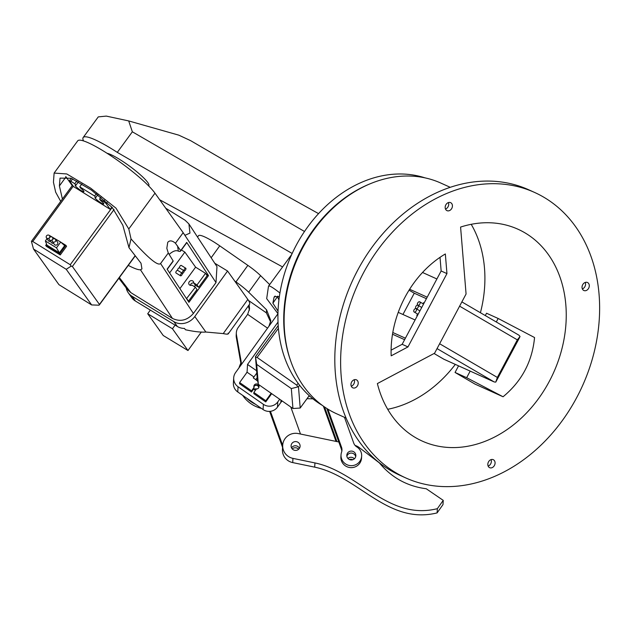 <?xml version="1.0" encoding="UTF-8"?>
<svg xmlns="http://www.w3.org/2000/svg" width="629" height="629" viewBox="0 0 629 629"><rect width="100%" height="100%" fill="white"/><g stroke="black" fill="none" stroke-linecap="round" stroke-linejoin="round"><path stroke-width="0.94" d="M585.269 282.429A4.395 3.46 -65.7 0 1 582.344 288.9M587.722 282.625A4.395 3.46 -65.7 0 1 588.736 288.09A4.395 3.46 -65.7 0 1 583.854 290.504A4.395 3.46 -65.7 0 1 583.602 290.378A4.395 3.46 -65.7 0 1 582.588 284.913A4.395 3.46 -65.7 0 1 587.47 282.5A4.395 3.46 -65.7 0 1 587.722 282.625M491.06 459.61A4.395 3.46 -65.7 0 1 488.135 466.081M493.513 459.807A4.395 3.46 -65.7 0 1 494.528 465.263A4.395 3.46 -65.7 0 1 489.645 467.685A4.395 3.46 -65.7 0 1 489.393 467.551A4.395 3.46 -65.7 0 1 488.379 462.095A4.395 3.46 -65.7 0 1 493.262 459.681A4.395 3.46 -65.7 0 1 493.513 459.807M354.198 379.751A4.395 3.46 -65.7 0 1 351.281 386.222M356.651 379.947A4.395 3.46 -65.7 0 1 357.665 385.412A4.395 3.46 -65.7 0 1 352.783 387.826A4.395 3.46 -65.7 0 1 352.531 387.692A4.395 3.46 -65.7 0 1 351.517 382.235A4.395 3.46 -65.7 0 1 356.399 379.822A4.395 3.46 -65.7 0 1 356.651 379.947M448.406 202.569A4.395 3.46 -65.7 0 1 445.489 209.048M450.859 202.774A4.395 3.46 -65.7 0 1 451.874 208.23A4.395 3.46 -65.7 0 1 446.991 210.644A4.395 3.46 -65.7 0 1 446.739 210.518A4.395 3.46 -65.7 0 1 445.725 205.062A4.395 3.46 -65.7 0 1 450.608 202.64A4.395 3.46 -65.7 0 1 450.859 202.774M357.728 270.132L355.078 275.29M346.092 418.049L336.704 413.811A126.578 99.618 -65.7 0 1 329.431 410.061A126.578 99.618 -65.7 0 1 300.198 252.756A126.578 99.618 -65.7 0 1 440.858 183.078L450.246 187.316M458.557 365.858L455.05 372.454L474.989 384.091L503.066 396.765C521.755 381.316 532.252 361.573 534.556 337.537L498.16 318.478L496.297 321.985M524.633 232.659A116.247 91.488 -65.7 0 1 551.476 377.117A116.247 91.488 -65.7 0 1 422.303 441.11A116.247 91.488 -65.7 0 1 415.62 437.666A116.247 91.488 -65.7 0 1 377.376 383.572L434.584 353.223L466.073 294.002L460.585 227.069A116.247 91.488 -65.7 0 1 517.95 229.215A116.247 91.488 -65.7 0 1 524.633 232.659M471.207 224.309A116.247 91.488 -65.7 0 1 480.422 312.723M455.317 364.403A116.247 91.488 -65.7 0 1 387.7 409.29M405.689 477.898L399.879 475.28A156.605 123.253 -65.7 0 1 390.884 470.641A156.605 123.253 -65.7 0 1 354.717 276.013A156.605 123.253 -65.7 0 1 528.745 189.801L534.556 192.427A156.605 123.253 -65.7 0 1 543.55 197.066A156.605 123.253 -65.7 0 1 579.726 391.686A156.605 123.253 -65.7 0 1 405.689 477.898A156.605 123.253 -65.7 0 1 396.695 473.26A156.605 123.253 -65.7 0 1 360.527 278.639A156.605 123.253 -65.7 0 1 534.556 192.427M392.504 334.227L404.604 339.691M409.054 290.166L414.259 293.208L426.407 298.689M414.259 293.208L402.945 314.484M392.795 332.505L405.406 338.19M422.523 272.483L436.896 278.969M409.628 289.254L427.201 297.187M398.236 312.361L415.093 319.972M446.952 273.607L407.969 346.925L391.175 355.833A95.577 75.221 -65.7 0 1 445.34 253.959L446.952 273.607L441.141 270.981L402.159 344.299L391.096 350.164M455.05 372.454L466.671 377.699L503.066 396.765M466.671 377.699L470.178 371.11M485.297 315.569L486.539 313.234L498.16 318.478M440.017 257.34L441.141 270.981M407.969 346.925L402.159 344.299M416.044 308.627A1.934 1.195 -59.7 0 0 414.079 309.79A1.934 1.195 -59.7 0 0 414.157 312.008A1.934 1.195 -59.7 0 0 414.228 312.039A1.934 1.195 -59.7 0 0 416.194 310.883A1.934 1.195 -59.7 0 0 416.115 308.658A1.934 1.195 -59.7 0 0 416.044 308.627A1.934 1.195 -59.7 0 0 418.01 307.463A1.934 1.195 -59.7 0 0 417.931 305.246A1.934 1.195 -59.7 0 0 417.86 305.207A1.934 1.195 -59.7 0 0 415.895 306.37A1.934 1.195 -59.7 0 0 415.973 308.587A1.934 1.195 -59.7 0 0 416.044 308.627M419.677 301.794A1.934 1.195 -59.7 0 0 417.711 302.958A1.934 1.195 -59.7 0 0 417.79 305.175A1.934 1.195 -59.7 0 0 417.86 305.207A1.934 1.195 -59.7 0 0 419.826 304.051A1.934 1.195 -59.7 0 0 419.747 301.826A1.934 1.195 -59.7 0 0 419.677 301.794M517.345 339.857L520.026 336.491L519.412 337.859L495.762 382.118L497.358 377.439L517.345 339.857L459.61 306.166M443.815 359.19A1.03 0.637 120.3 0 0 443.846 359.214L444.003 359.293A2.068 1.628 114.3 0 1 443.885 359.23A1.03 0.637 120.3 0 1 443.846 359.214L434.065 353.506L443.885 359.23L494.142 381.913L437.045 348.6M461.875 301.904L518.972 335.218L520.026 336.491M439.624 343.748L497.358 377.439M495.762 382.118L494.26 381.976L444.003 359.293A2.068 1.628 114.3 0 0 444.121 359.34M423.584 302.698L424.143 302.95L423.584 302.698L423.034 303.744M417.577 314.005L416.807 315.459L417.294 315.829M416.807 315.459L417.357 315.711M322.276 405.351A125.289 98.604 -65.7 0 1 308.061 226.416A125.289 98.604 -65.7 0 1 424.976 177.85M290.535 360.503A125.289 98.604 -65.7 0 1 313.871 229.042A125.289 98.604 -65.7 0 1 370.347 183.707M277.829 296.133L272.884 303.178L278.034 311.143M278.938 299.852A55.541 8.869 36.2 0 1 277.68 296.629M279.921 293.012L279.803 292.91C272.412 287.115 268.63 284.945 268.473 286.399L268.552 286.109M272.884 303.178L273.969 297.635L275.148 296.023M277.955 313.667L266.688 298.649L268.473 286.399M279.362 296.668L274.362 296.613L273.969 297.635M278.411 328.338L257.112 357.445L296.762 385.152L298.115 383.305M299.585 385.239L298.476 386.756L300.206 407.977L309.224 395.657M258.322 384.327L292.941 408.512L291.321 388.58L256.703 364.395L258.322 384.327L257.19 377.927L255.468 356.706M298.476 386.756L291.321 388.58M297.603 386.591L296.762 385.152M257.112 357.445L255.578 357.225L256.703 364.395M309.24 395.672L300.182 408.04L292.941 408.512M83.555 140.935A54.251 8.664 36.2 0 1 83.162 137.531L98.266 116.892L106.285 116.098L128.693 120.925L178.801 135.156L190.603 140.637L256.836 179.249L318.549 213.624M83.162 137.531A54.251 8.664 36.2 0 1 105.405 145.118A54.251 8.664 36.2 0 1 117.285 152.375L292.163 253.479M304.507 231.488L132.349 131.799L128.693 120.925M159.703 199.778L282.586 266.932M197.011 284.953L193.708 282.901L195.36 285.212L198.654 287.264L207.169 275.636L205.518 273.324L197.011 284.953L198.654 287.264M193.708 282.901A2.587 2.296 -35.5 0 0 189.541 281.43A2.587 2.296 -35.5 0 0 192.049 285.165L195.352 287.209L186.506 298.633M190.39 285.346A2.587 2.296 144.5 0 1 193.779 283.003M186.844 298.838L188.488 301.149L197.003 289.529L195.352 287.209M188.488 301.149L187.945 300.811M205.518 273.324L195.603 267.176L179.918 288.609M181.411 249.972L184.855 252.103L169.602 272.931M195.603 267.176L184.855 252.103M182.261 273.253A1.549 0.668 121.8 0 0 182.347 273.34A1.549 0.668 121.8 0 0 183.652 272.483A1.549 0.668 121.8 0 0 184.069 270.784A1.549 0.668 121.8 0 0 183.982 270.706A1.549 0.668 121.8 0 0 182.677 271.555A1.549 0.668 121.8 0 0 182.261 273.253A1.549 0.668 121.8 0 0 182.174 273.175A1.549 0.668 121.8 0 0 180.869 274.024A1.549 0.668 121.8 0 0 180.452 275.722A1.549 0.668 121.8 0 0 180.539 275.809A1.549 0.668 121.8 0 0 181.852 274.959A1.549 0.668 121.8 0 0 182.261 273.253M179.509 267.962A1.549 0.668 121.8 0 0 179.422 267.875A1.549 0.668 121.8 0 0 178.149 268.677A1.549 0.668 121.8 0 0 177.669 270.384M184.069 270.784A1.549 0.668 121.8 0 0 184.155 270.871A1.549 0.668 121.8 0 0 185.461 270.014A1.549 0.668 121.8 0 0 185.877 268.316A1.549 0.668 121.8 0 0 185.791 268.237A1.549 0.668 121.8 0 0 184.478 269.086A1.549 0.668 121.8 0 0 184.069 270.784M181.317 265.493A1.549 0.668 121.8 0 0 181.231 265.407A1.549 0.668 121.8 0 0 179.957 266.209A1.549 0.668 121.8 0 0 179.477 267.915M177.7 270.431A1.549 0.668 121.8 0 0 177.614 270.344A1.549 0.668 121.8 0 0 176.309 271.193A1.549 0.668 121.8 0 0 175.892 272.9A1.549 0.668 121.8 0 0 175.978 272.978A1.549 0.668 121.8 0 0 176.096 273.017M49.487 237.691A1.934 1.722 -35.5 0 0 46.515 235.851A1.934 1.722 -35.5 0 0 49.487 237.691A1.934 1.722 -35.5 0 0 52.466 239.539A1.934 1.722 -35.5 0 0 49.487 237.691M46.428 237.896L48.488 240.789A1.934 1.722 -35.5 0 0 50.54 241.339M49.4 239.743L51.46 242.629A1.934 1.722 -35.5 0 0 53.512 243.179M55.438 241.379A1.934 1.722 -35.5 0 0 52.466 239.539A1.934 1.722 -35.5 0 0 55.438 241.379M52.372 241.583L54.432 244.477A1.934 1.722 -35.5 0 0 57.593 242.228L55.525 239.334M107.064 153.279A27.126 4.332 36.2 0 1 128.182 165.128A27.126 4.332 36.2 0 1 147.752 182.481A27.126 4.332 36.2 0 1 148.814 185.594L148.617 185.87M81.864 183.943L79.765 186.805L80.874 188.362A5.425 0.865 36.2 0 1 83.712 191.035A5.425 0.865 36.2 0 1 83.932 191.656A5.425 0.865 36.2 0 1 80.032 189.848A5.425 0.865 36.2 0 1 75.386 185.87A5.425 0.865 36.2 0 1 75.173 185.248A5.425 0.865 36.2 0 1 75.912 185.288L78.381 181.915M101.002 197.176L99.594 199.102L100.703 200.651A5.425 0.865 36.2 0 1 103.541 203.324A5.425 0.865 36.2 0 1 103.761 203.945A5.425 0.865 36.2 0 1 99.862 202.137A5.425 0.865 36.2 0 1 95.215 198.159A5.425 0.865 36.2 0 1 95.003 197.537A5.425 0.865 36.2 0 1 95.742 197.577L97.833 194.723M46.57 244.17L45.681 245.381L59.566 253.982L65.888 245.341L60.903 242.251M47.01 238.713L45.374 240.946L46.908 245.09L59.393 252.834L64.669 245.632L60.699 242.063L49.408 235.443M72.571 178.903L70.841 181.278A2.587 0.409 -143.8 0 0 69.442 180.712A2.587 0.409 -143.8 0 0 69.544 181.01L73.53 186.601L110.217 209.339L111.86 207.09M73.247 186.2L32.763 241.497L70.244 264.73L112.182 207.436M45.681 245.381L46.373 246.34L60.25 254.949L66.58 246.301L65.888 245.341M107.174 202.459L106.23 203.749L110.217 209.339M106.23 203.749A2.587 0.409 -143.8 0 0 103.557 201.555L104.587 200.156M99.594 199.102L103.557 201.555M95.742 197.577L94.633 196.028L79.765 186.805M75.912 185.288L74.804 183.731L70.841 181.278M96.386 193.638L94.633 196.028M114.053 209.551L72.374 266.484L99.445 304.444L135.133 255.696M91.645 304.939L66.226 269.298L33.502 249.013L58.929 284.662L91.645 304.939L99.02 305.183L99.445 304.444L99.02 305.183M32.763 241.497L31.45 241.512L33.502 249.013M72.374 266.484L71.171 266.13L70.244 264.73M66.226 269.298L71.171 266.13M76.785 181.034L74.804 183.731M59.566 253.982L60.25 254.949M45.374 240.946L56.484 247.826L60.699 242.063M56.484 247.826L59.393 252.834M194.463 286.667A2.838 2.524 -35.5 0 0 195.202 285M60.699 201.359L55.674 192.199L53.441 182.261L54.118 173.077L66.776 173.95L90.607 188.11L115.98 208.144L128.796 228.972L131.029 238.91C148.106 258.055 157.95 266.271 160.568 263.543L193.402 313.462C187.198 320.436 180.208 322.087 172.456 318.423L130.84 292.627L127.483 289.584L118.857 278.277M54.149 173.022L77.713 140.833A49.078 7.839 36.2 0 1 113 157.195A49.078 7.839 36.2 0 1 154.993 193.182L183.165 232.683L175.452 243.226C172.22 240.475 169.657 240.176 167.746 242.33L166.819 248.306L168.289 253.007L160.568 263.543M172.456 318.423L140.471 269.802A41.333 6.605 36.2 0 1 128.285 265.391M188.904 223.932L216.974 266.602L215.999 282.594L184.36 234.499L185.13 235.262L189.958 233.092L188.904 223.932L185.068 220.213L165.718 208.215M140.471 269.802L141.95 268.921L141.006 263.237L128.969 247.653L122.844 225.284L112.277 207.539L91.339 190.044L71.124 178.259L60.03 178.117L59.393 185.948L62.413 199.023M65.762 176.552A41.333 6.605 -143.8 0 0 66.014 176.906L72.225 185.618M128.969 247.653L131.029 238.91M184.36 234.499L183.165 232.683M215.999 282.594L193.402 313.462M168.289 253.007L173.148 260.925L167.117 269.157L188.936 302.329L208.521 275.581L206.021 274.024M208.521 275.581L186.703 242.409A20.663 3.302 36.2 0 1 186.593 242.896L180.57 251.12A20.663 3.302 -143.8 0 0 180.68 250.641L175.452 243.226M177.535 245.86L178.353 251.16A20.663 3.302 -143.8 0 0 180.57 251.12M173.148 260.925A20.663 3.302 36.2 0 1 173.038 261.412L167.235 269.33M180.68 250.641L186.703 242.409M178.353 251.16C176.104 250.012 173.179 250.979 169.563 254.061M205.872 332.041L223.24 333.59L247.826 299.435L227.564 271.02L194.801 316.521L205.872 332.041C201.217 332.442 194.4 331.672 185.437 329.745L184.509 328.448A15.497 13.775 144.5 0 1 177.331 326.475L135.416 301.039A15.497 13.775 144.5 0 1 131.728 297.627L128.292 292.807A15.497 13.775 -35.5 0 0 131.98 296.22L135.416 301.039M247.826 299.435A42.623 6.966 35.8 0 1 249.485 304.357L228.233 333.873M214.772 263.26L227.564 271.02M177.331 326.475L173.895 321.663L131.98 296.22M173.895 321.663A15.497 13.775 -35.5 0 0 194.801 316.521M126.209 287.917A15.497 13.775 -35.5 0 0 128.292 292.807M228.052 333.15C228.917 334.313 227.313 334.463 223.24 333.59M147.713 313.745L172.464 328.763L187.985 350.534L163.241 335.516L147.713 313.745L150.339 310.097M175.09 325.114L172.464 328.763M201.335 331.994L187.985 350.534M299.38 448.194A4.521 4.434 -176.7 0 1 299.443 448.312A4.521 4.434 -176.7 0 0 291.51 447.856A4.521 4.434 -176.7 0 1 299.38 448.194M269.637 411.39L282.578 447.408M261.42 408.386A31.238 30.656 -176.7 0 1 242.708 395.389M292.202 448.894A4.521 4.434 -176.7 0 1 298.633 449.263M255.516 404.29A31.238 30.656 -176.7 0 1 246.851 398.267M238.981 367.847A31.238 30.656 -176.7 0 1 240.844 363.161M270.439 411.319L282.688 445.418M290.787 407.002L300.497 434.041M258.786 387.543A2.587 2.532 3.3 0 0 254.195 386.308M256.899 388.974A2.587 2.532 3.3 0 0 254.25 389.508M249.155 304.821L249.548 308.768L247.653 314.343L238.21 327.465A10.331 10.143 3.3 0 0 236.473 335.029L241.229 362.092A10.331 10.143 -176.7 0 1 241.355 364.553M309.893 396.262L308.823 396.239M277.955 313.722L235.568 372.596A10.331 10.143 3.3 0 0 238.053 386.733L263.378 404.321A10.331 10.143 3.3 0 0 277.774 401.915L279.693 399.25M236.473 335.029L236.331 337.514L241.088 364.576L241.229 362.092M312.92 398.841L307.038 398.676M282.154 400.972A10.331 10.143 3.3 0 0 280.841 402.458L277.475 407.128A10.331 10.143 -176.7 0 1 263.079 409.542L237.754 391.953A10.331 10.143 -176.7 0 1 233.39 383.085L233.689 377.872M236.331 337.514A10.331 10.143 -176.7 0 1 236.197 335.218L236.339 332.733M249.375 310.223A10.331 10.143 3.3 0 0 248.172 306.181M247.095 371.975L246.033 373.665M253.817 388.793A2.587 2.532 3.3 0 0 255.437 390.287M248.518 300.465L266.389 312.88L266.562 309.814L248.691 292.21A20.663 3.381 -144.2 0 0 235.946 281.918L247.857 265.375L219.741 245.845L211.163 257.764M247.857 265.375A20.663 3.381 35.8 0 1 260.603 275.667L248.691 292.21M269.668 284.591L260.603 275.667M197.537 237.054L198.497 235.726A25.828 4.222 35.8 0 1 219.741 245.845M235.946 281.918L234.735 281.077M266.389 312.88L270.651 322.024M266.562 309.814L270.816 320.641L268.921 326.27M355.597 454.052A4.521 4.434 -176.7 0 1 351.973 459.909A4.521 4.434 -176.7 0 1 346.823 455.254A4.521 4.434 -176.7 0 1 355.597 454.052M355.487 456.033A4.521 4.434 -176.7 0 1 355.676 456.756A4.521 4.434 -176.7 0 0 346.878 456.253A4.521 4.434 -176.7 0 1 355.487 456.033M344.488 417.326L353.71 443.06A7.752 7.603 -176.7 0 0 356.871 446.96A10.331 10.143 -176.7 0 1 361.651 456.104L361.533 458.093A10.331 10.143 -176.7 0 1 341.476 460.845A10.331 10.143 -176.7 0 1 340.902 456.906L341.02 454.924A10.331 10.143 -176.7 0 1 341.555 452.22A7.752 7.603 -176.7 0 0 341.531 447.243L327.874 409.125M361.651 456.104A10.331 10.143 -176.7 0 1 341.586 458.856A10.331 10.143 -176.7 0 1 341.02 454.924M341.83 451.182A7.752 7.603 3.3 0 0 341.413 449.232L326.805 408.457M347.939 458.431A4.521 4.434 -176.7 0 1 354.371 458.8A4.521 4.434 -176.7 0 0 347.939 458.431M291.172 445.057A4.521 4.434 -176.7 0 1 300.104 446.228A4.521 4.434 -176.7 0 1 295.001 450.372A4.521 4.434 -176.7 0 1 291.172 445.057M355.071 445.411A12.918 12.674 -176.7 0 1 359.12 447.486L379.342 462.873C391.537 477.608 407.175 486.241 426.265 488.764L443.241 500.362L442.997 504.592L437.1 512.902C387.44 525.121 358.601 476.255 314.697 467.15L292.713 462.598L292.949 458.376A12.918 12.674 -176.7 0 1 282.956 443.351A12.918 12.674 -176.7 0 1 298.232 433.57L338.819 441.983M292.949 458.376L314.94 462.928L314.697 467.15M292.713 462.598A12.918 12.674 -176.7 0 1 282.46 449.46L282.696 445.238M443.241 500.362L437.344 508.68C387.684 520.898 358.844 472.025 314.94 462.928M437.344 508.68L437.1 512.902M253.88 392.449L253.809 393.644L265.737 401.923L265.808 400.736L253.88 392.449L256.357 389.005A2.587 2.532 3.3 0 0 257.292 384.083A2.587 2.532 3.3 0 0 254.037 387.393L251.561 390.837L239.633 382.558L247.079 372.219L247.527 364.443L278.018 322.079M253.904 386.929A2.587 2.532 -176.7 0 1 258.912 387.212M239.633 382.558L239.563 383.753L251.49 392.032L253.967 388.588L254.037 387.393M265.737 401.923L271.689 393.66M265.808 400.736L271.162 393.29M253.912 376.96L247.079 372.219M251.561 390.837L251.49 392.032M256.608 370.748L247.527 364.443M257.654 380.655L255.791 379.641L257.764 381.268M253.259 377.88L255.783 379.664L253.259 377.88L256.797 373.083M349.394 459.516A4.521 4.434 -176.7 0 1 352.806 459.713M336.028 441.401L323.4 406.169M336.924 441.589L324.501 406.939M255.476 356.69L278.207 325.633L255.468 356.667M132.349 131.799L117.285 152.375M154.993 193.182L128.796 228.972M119.368 277.578L130.84 292.627M59.393 185.948L66.014 176.906M267.553 328.165L247.653 314.343M277.774 401.915L277.475 407.128M280.841 402.458L280.974 400.154M263.079 409.542L263.378 404.321M238.053 386.733L237.754 391.953M341.413 449.232L341.531 447.243M414.157 312.008L418.104 314.311M416.115 308.658L419.92 310.883M417.931 305.246L421.737 307.471M419.747 301.826L423.553 304.051M268.559 286.093L291.699 254.486M183.982 270.706L179.422 267.875M185.791 268.237L181.231 265.407M180.539 275.809L175.978 272.978M182.174 273.175L177.614 270.344M49.581 235.647L50.501 236.936M52.553 237.487L53.473 238.784M72.532 185.201L31.529 241.214M135.266 255.861L99.406 304.845M69.442 180.712L71.211 178.298M255.799 379.617L257.175 377.699"/></g></svg>
